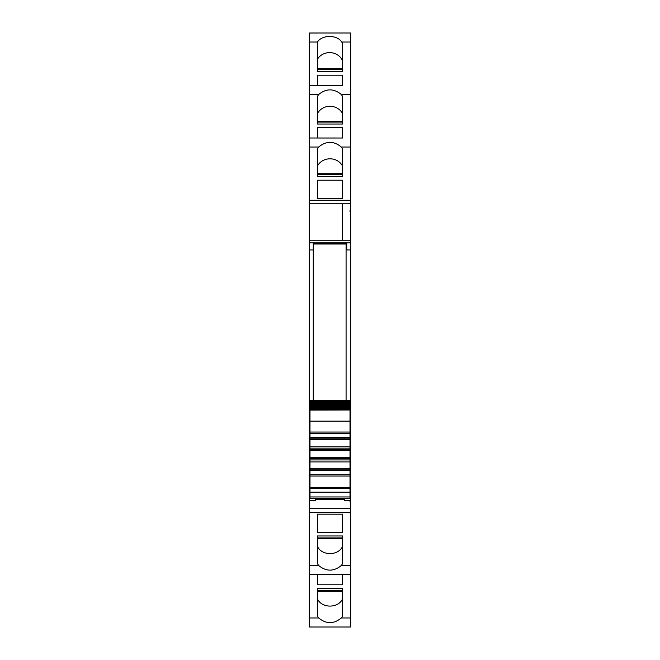 <?xml version="1.0" encoding="UTF-8"?>
<svg xmlns="http://www.w3.org/2000/svg" width="660" height="660" viewBox="0 0 660 660"><rect width="100%" height="100%" fill="white"/><g stroke="black" fill="none" stroke-linecap="round" stroke-linejoin="round"><path stroke-width="0.99" d="M309.986 420.568L309.325 420.568L309.325 427.523L309.986 427.498L309.325 427.523L309.325 431.318L309.986 431.318M313.261 249.934L309.325 249.934L309.325 242.897L313.261 242.897L313.261 400.554M309.325 249.934L309.325 420.568M346.739 249.934L350.674 249.934L350.674 211.538L350.014 211.538L350.014 210.556L350.674 210.556L350.674 200.261L309.325 200.261L309.325 203.791L342.548 203.791L309.325 203.791L309.325 240.24L342.548 240.24L342.548 203.791L342.548 240.24L309.325 240.24L309.325 242.863L350.674 242.863L346.739 242.897L346.739 249.934L350.674 249.934L350.674 420.568L350.014 420.568M309.325 33.008L350.674 33L309.325 33L309.325 147.031L318.648 147.031L317.452 148.846L317.452 176.533L342.548 176.533L342.548 174.595L317.452 174.595L317.452 176.533M309.325 147.031L309.325 200.261M350.674 33.008L350.674 200.261M318.648 147.031C326.221 140.827 333.787 140.827 341.352 147.031L342.548 148.846L342.548 176.533M317.452 180.213L317.452 198.322L317.452 180.213L342.548 180.213L342.548 198.322L342.548 180.213M317.452 198.322L342.548 198.322M309.325 94.528L318.648 94.528L317.452 96.343L317.452 124.03L342.548 124.03L342.548 122.092L317.452 122.092L317.452 124.03M318.648 94.528C326.221 88.325 333.787 88.325 341.352 94.528L342.548 96.343L342.548 124.03M317.452 127.71L317.452 138.006L317.452 127.71L342.548 127.71L342.548 138.006L342.548 127.71M317.452 71.528L342.548 71.528L342.548 69.589L317.452 69.589L317.452 71.528L317.485 42.025C321.948 34.642 337.285 34.642 341.748 42.025L342.548 43.544L342.548 71.528M317.452 75.207L317.452 85.503L317.452 75.207L342.548 75.207L342.548 85.503L342.548 75.207M309.325 46.167L309.325 43.544M309.325 617.974L309.325 574.497L350.674 574.497L309.325 574.497L309.325 565.471L318.648 565.471C326.221 571.676 333.787 571.676 341.352 565.471L350.674 565.471L350.674 627L309.325 627L309.325 617.974L318.656 617.974C326.221 624.17 333.787 624.17 341.344 617.974L342.548 616.457L342.548 588.472L342.548 590.411L317.452 590.411L317.452 588.472L317.608 616.457L317.452 599.181M318.656 617.974L317.608 616.457M317.452 588.472L342.548 588.472M342.548 584.793L342.548 574.497L342.548 584.793L317.452 584.793L317.452 574.497L317.452 584.793M342.548 563.656L342.548 535.969L317.452 535.969L317.452 537.908L342.548 537.908L342.548 535.969M341.352 565.471L342.548 563.665M350.674 565.471L350.674 500.965L350.014 500.965L350.014 501.946L350.674 501.946M309.325 565.471L309.325 500.305L315.562 500.305L315.562 498.564M318.648 565.471L317.452 563.665M317.452 563.656L317.452 535.969M342.548 514.189L342.548 532.29L342.548 514.181L317.452 514.181L317.452 532.29L317.452 514.181M342.548 532.298L317.452 532.29M344.438 498.564L344.438 500.305L350.674 500.305L350.674 500.965M309.986 495.982L309.325 495.982L309.325 500.305M309.325 496.633L309.986 496.633M309.325 495.982L309.325 431.318M346.739 243.334L313.261 243.334M350.014 211.538L350.014 210.556M342.548 166.13A13.786 12.49 0 0 0 330 158.796A13.786 12.49 0 0 0 317.452 166.13M342.548 113.627A13.786 12.49 0 0 0 330 106.293A13.786 12.49 0 0 0 317.452 113.627M342.548 60.819A13.786 12.49 0 0 0 330.561 52.66A13.786 12.49 0 0 0 317.452 59.251M342.391 616.457L342.391 599.181C338.052 608.388 321.948 608.388 317.608 599.181M350.014 501.946L350.014 500.965M342.548 546.373C338.39 555.984 321.61 555.984 317.452 546.373M350.674 500.305L350.674 496.633L350.014 496.633M350.674 211.538L350.674 210.556M350.014 434.8L350.674 434.8L350.674 495.982L350.014 495.982M350.674 495.982L350.674 496.633M350.014 430.147L350.674 430.147L350.674 427.523L350.014 427.498L350.674 427.523L350.674 420.568M350.674 434.8L350.674 430.147M344.438 499.645L315.562 499.645M309.986 404.613L309.986 403.177L350.014 403.177L309.986 403.21L309.986 400.554L350.014 400.554L309.986 400.554L350.014 400.554L350.014 409.324L309.986 409.324L309.986 409.992L350.014 409.654M309.986 401.701L350.014 401.668L309.986 401.668L309.986 402.526L350.014 402.526M350.014 404.613L309.986 404.555L309.986 405.306L350.014 405.306M350.014 405.883L309.986 405.809L309.986 406.51L350.014 406.51M350.014 407.022L309.986 406.931L309.986 407.583L350.014 407.583M350.014 408.037L309.986 407.913L309.986 408.523L350.014 408.523M350.014 408.911L309.986 408.771L309.986 409.324M350.014 410.099L350.014 432.053L309.986 432.053L309.986 410.099L350.014 409.992M350.014 432.053L350.014 439.766L309.986 439.766L309.986 438.207L350.014 438.207M350.014 457.76L309.986 457.76L309.986 458.386L350.014 458.386L350.014 439.766M350.014 458.386L350.014 498.523M309.986 458.386L309.986 474.713L350.014 474.713L309.986 474.713L309.986 498.523M309.986 457.76L309.986 450.318L350.014 450.318M350.014 449.691L309.986 449.691L309.986 450.318M309.986 449.691L309.986 439.766M350.014 437.58L309.986 437.58L309.986 438.207M309.986 437.58L309.986 433.364L350.014 433.364M309.986 432.053L309.986 433.364M309.986 409.654L350.014 409.48M309.986 408.037L309.986 407.583M309.986 407.022L309.986 406.51M309.986 405.883L309.986 405.306M309.986 403.978L350.014 403.978M350.014 446.16L309.986 446.16M350.014 448.132L309.986 448.132M350.014 459.946L309.986 459.946M350.014 461.917L309.986 461.917M350.014 468.311L309.986 468.311M350.014 487.757L309.986 487.757M313.261 244.027L346.079 244.027L346.079 400.554M350.674 203.791L342.548 203.791M341.352 147.031L350.674 147.031M342.548 138.014L309.325 138.006L342.548 138.014M341.352 94.528L350.674 94.528M342.548 85.511L309.325 85.503L342.548 85.511M309.325 42.025L317.485 42.025M341.748 42.025L350.674 42.025M341.344 617.974L350.674 617.974M350.674 512.242L309.325 512.242M350.674 508.712L309.325 508.712M309.986 494.241L309.325 494.241M350.674 240.24L342.548 240.24M350.674 494.241L350.014 494.241M342.548 173.72L317.452 173.72M342.548 121.217L317.452 121.217M342.548 68.714L317.452 68.714M317.452 591.286L342.548 591.286M317.452 538.783L342.548 538.783M309.325 434.8L309.986 434.8M350.014 431.318L350.674 431.318M309.986 430.147L309.325 430.147M309.986 400.636L350.014 400.636M309.986 401.247L350.014 401.247M350.014 469.87L309.986 469.87M309.986 470.497L350.014 470.497M309.986 476.025L350.014 476.025M350.014 488.218L309.986 488.218M309.986 492.187L350.014 492.187M309.986 496.963L350.014 496.963M350.674 627L309.325 627M309.986 400.554L350.014 400.554M309.986 421.129L350.014 421.129M309.986 498.564L350.014 498.564"/></g></svg>
